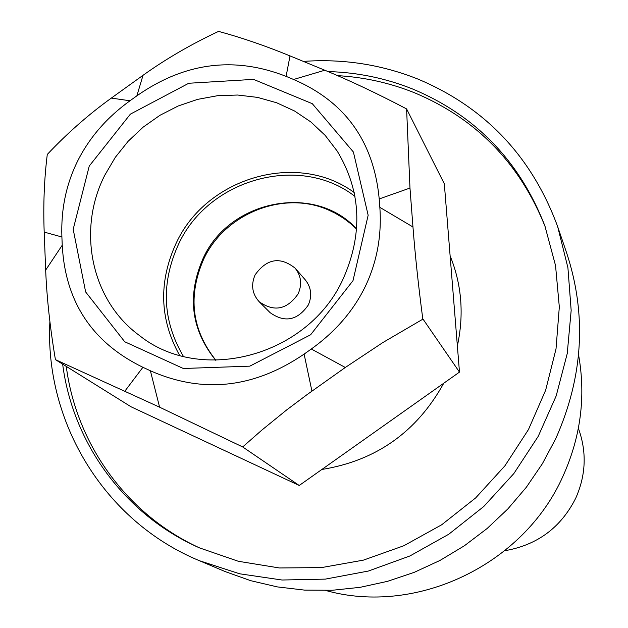 <?xml version="1.0" encoding="UTF-8"?>
<svg xmlns="http://www.w3.org/2000/svg" width="628" height="628" viewBox="0 0 628 628"><rect width="100%" height="100%" fill="white"/><g stroke="black" fill="none" stroke-linecap="round" stroke-linejoin="round"><path stroke-width="0.94" d="M49.887 321.458C44.478 421.875 104.044 521.319 199.406 560.71L239.661 573.796L282.027 580.013L325.351 579.118L368.401 571.04L409.935 555.953L448.761 534.24L483.741 506.513L513.845 473.567L538.212 436.35L556.165 395.97L567.233 353.588L571.166 310.436L567.916 267.74L557.68 226.669C531.869 156.623 485.326 107.443 418.052 79.128C381.337 64.496 343.108 58.585 303.363 61.403M557.68 226.669L566.731 253.17C586.945 314.903 583.271 376.761 555.709 438.744L542.364 463.747L526.342 487.257L507.84 508.939L487.093 528.533L464.382 545.771L440 560.435L414.252 572.336L387.5 581.34L360.072 587.337L332.33 590.265L304.627 590.116L277.317 586.897L250.737 580.688L225.209 571.59L199.406 560.71M62.651 364.146C72.754 443.187 124.721 514.984 199.476 547.875L238.342 561.291L279.405 567.963L321.489 567.594L363.392 560.137L403.851 545.74L441.665 524.788L475.694 497.886L504.912 465.827L528.454 429.568L545.646 390.208L556.015 348.94L559.32 306.974L555.537 265.55L544.869 225.837C519.709 161.176 475.812 115.638 413.185 89.231C385.945 78.265 357.575 72.377 328.051 71.568M66.27 366.399C76.294 444.514 127.366 515.533 200.968 548.534M545.426 227.375C520.22 163.806 476.731 118.998 414.967 92.952C390.208 82.959 364.428 77.189 337.636 75.65M578.38 428.296C586.882 451.673 586.018 474.925 575.79 498.067C560.969 527.551 537.309 545.104 504.802 550.717M578.569 354.851C585.987 396.362 580.767 436.868 562.9 476.369C523.54 564.988 416.34 615.88 325.814 590.508M450.119 255.832C461.737 284.547 464.155 314.565 457.365 345.879M443.745 383.237C416.772 431.946 376.148 460.685 321.858 469.469M356.626 228.937C314.707 182.929 229.385 199.916 203.134 258.336C186.806 295.655 191.006 329.645 215.734 360.299M356.61 229.118L351.272 224.133L343.532 218.23L335.187 213.206L328.57 210.058C283.887 189.954 225.028 213.277 203.77 258.956C187.56 295.945 191.603 329.731 215.906 360.299M422.825 319.189L382.742 342.613L345.306 367.474L306.864 394.769L286.635 409.951L261.805 430.141L242.675 446.948L159.598 407.187L55.413 359.632L131.064 406.795L299.226 485.483L459.476 372.106L444.326 183.839L406.599 108.919L409.974 188.055L412.965 226.975C415.139 255.023 418.405 285.614 422.77 318.741L459.476 372.106M183.4 356.374C162.401 320.602 160.776 283.228 178.54 244.253C208.512 178.792 299.815 153.342 354.961 196.415M179.584 355.346C159.575 319.275 158.429 281.878 176.17 243.169C206.408 177.316 297.507 150.72 354.2 192.537M242.675 446.948L299.226 485.483M55.413 359.632C50.02 327.416 46.77 297.562 45.671 270.079L44.188 232.101C43.183 205.018 44.203 179.231 47.241 154.755L47.288 154.425C67.188 133.317 88.532 114.539 111.321 98.094L143.027 75.305C165.918 58.922 191.093 44.29 218.536 31.4C241.262 37.515 265.087 45.687 290.01 55.9L324.809 70.226C350.016 80.627 377.279 93.525 406.599 108.919M343.249 278.644C363.196 233.428 361.179 190.904 337.197 151.065L325.194 135.412L310.86 121.95L294.532 110.983L276.603 102.741L257.504 97.387L237.674 95.032L217.563 95.699L197.616 99.373L178.289 105.944L160.014 115.262L143.184 127.115L128.175 141.237L115.324 157.314L104.915 174.984C76.734 229.84 91.084 300.286 139.4 335.478C201.015 385.043 308.725 355.935 343.249 278.644M352.991 280.685L310.64 334.763L249.826 366.155L183.305 368.487L124.729 341.765L85.636 291.942L73.193 229.291L89.247 166.051L130.381 114.131L188.777 83.257L253.531 79.379L312.289 103.683L353.399 152.023L368.157 215.239L352.991 280.685M304.109 354.106L311.3 349.003C335.493 331.694 353.548 310.75 365.449 286.156C377.043 261.711 381.84 235.437 379.838 207.342L379.218 198.95C373.723 141.512 345.188 101.689 293.614 79.481L286.101 76.365C234.236 56.025 184.491 62.517 136.865 95.833L129.988 100.77C106.893 117.452 89.451 137.516 77.676 160.964C66.136 184.263 60.877 209.603 61.897 236.984L62.235 245.203C65.265 301.793 92.159 342.496 142.901 367.301L150.382 370.763C202.64 393.858 253.877 388.308 304.109 354.106L311.935 391.142M298.167 293.81C302.217 284.398 301.204 275.857 295.136 268.172C280.119 256.31 266.774 258.548 255.094 274.883C250.808 284.947 252.166 293.888 259.168 301.715C274.161 312.273 287.161 309.643 298.167 293.81M259.168 301.715L270.158 312.697C284.845 323.051 297.562 320.484 308.309 304.996C312.265 295.796 311.268 287.428 305.326 279.907L295.136 268.172M290.01 55.9L286.101 76.365M293.614 79.481L324.809 70.226M111.321 98.094L129.988 100.77M136.865 95.833L143.027 75.305M379.838 207.342L412.965 226.975M409.974 188.055L379.218 198.95M61.897 236.984L44.188 232.101M45.671 270.079L62.235 245.203M345.306 367.474L311.3 349.003M142.901 367.301L124.948 391.04M159.598 407.187L150.382 370.763"/></g></svg>
